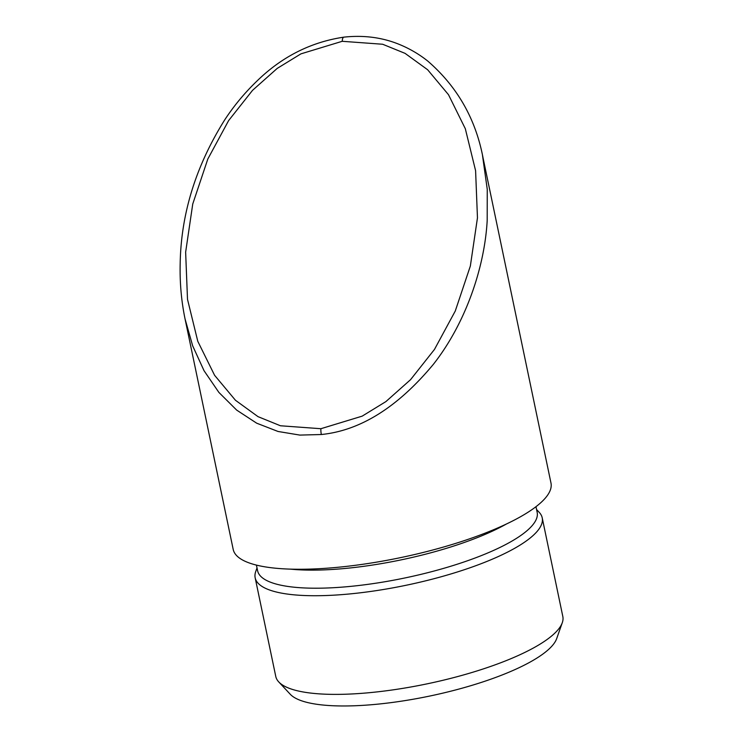<?xml version="1.0" encoding="UTF-8"?>
<svg xmlns="http://www.w3.org/2000/svg" width="743" height="743" viewBox="0 0 743 743"><rect width="100%" height="100%" fill="white"/><g stroke="black" fill="none" stroke-linecap="round" stroke-linejoin="round"><path stroke-width="1.11" d="M482.476 155.241L487.259 189.354L487.194 220.439C484.705 266.356 466.298 322.443 433.355 364.349C397.728 407.201 360.392 430.587 321.347 434.516L299.856 435.092L278.031 431.469L256.679 423.185L236.673 410.099L218.879 392.406L204.037 370.701L192.678 345.857L185.053 318.951C181.348 300.999 179.722 282.563 180.177 263.654C181.004 213.808 195.892 165.81 224.841 119.679C234.017 105.692 244.753 92.782 257.069 80.941C281.978 56.672 310.899 42.082 343.833 37.15L343.833 37.15A7.653 2.396 83.3 0 0 342.217 41.302L300.934 53.858L277.204 68.412L252.536 90.34L228.63 120.57L207.826 159.002L192.753 203.963L185.639 252.174L187.505 299.327L197.787 341.306L214.597 375.308L235.466 400.273L258.016 416.647L280.455 425.767L320.883 428.711L362.157 416.154L385.896 401.601L410.563 379.664L434.469 349.433L455.273 311.011L470.347 266.05L477.461 217.838L475.594 170.686L465.313 128.706L448.493 94.705L427.634 69.74L405.074 53.366L382.645 44.246L342.217 41.302M257.013 567.903L255.703 571.618A146.622 38.172 -11.8 0 0 255.165 577.803L275.774 676.464A146.622 38.172 -11.8 0 0 278.746 681.916L290.244 694.25A137.78 35.868 -11.8 0 0 417.965 698.374A137.78 35.868 -11.8 0 0 552.309 645.658A137.78 35.868 -11.8 0 0 556.693 638.59L562.293 622.68A146.622 38.172 -11.8 0 0 562.822 616.495L542.214 517.834A146.622 38.172 -11.8 0 0 539.251 512.382L536.567 509.503M278.746 681.916A146.622 38.172 -11.8 0 0 414.659 686.3A146.622 38.172 -11.8 0 0 557.631 630.203A146.622 38.172 -11.8 0 0 562.293 622.68M255.165 577.803A146.622 38.172 -11.8 0 0 382.849 589.598A146.622 38.172 -11.8 0 0 537.013 531.542A146.622 38.172 -11.8 0 0 542.214 517.834M256.419 565.098L257.607 570.754A142.795 37.178 -11.8 0 0 381.948 582.243A142.795 37.178 -11.8 0 0 532.099 525.7A142.795 37.178 -11.8 0 0 537.161 512.354L535.972 506.698M185.053 318.961L233.2 549.421A162.318 42.258 -11.8 0 0 374.546 562.479A162.318 42.258 -11.8 0 0 545.223 498.209A162.318 42.258 -11.8 0 0 550.981 483.034L483.061 157.953C475.706 118.954 457.307 86.69 427.857 61.149C419.6 54.545 410.461 49.122 400.431 44.877C383.016 37.521 364.154 34.949 343.833 37.15M321.347 434.516A7.653 2.396 -96.7 0 1 320.883 428.711M290.476 569.138A142.795 37.178 -11.8 0 0 506.382 524.029"/></g></svg>
